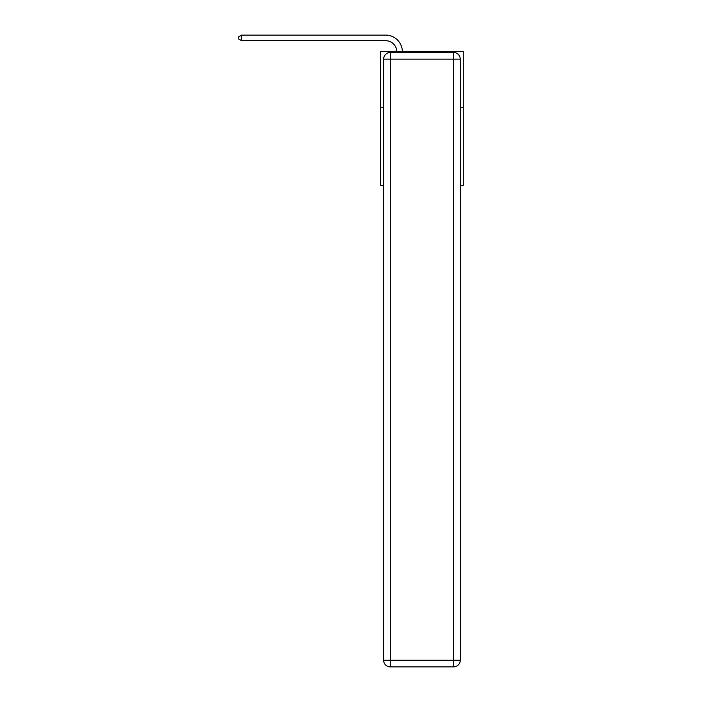<?xml version="1.0" encoding="UTF-8"?>
<svg xmlns="http://www.w3.org/2000/svg" width="702" height="702" viewBox="0 0 702 702"><rect width="100%" height="100%" fill="white"/><g stroke="black" fill="none" stroke-linecap="round" stroke-linejoin="round"><path stroke-width="1.05" d="M383.625 107.204L380.607 107.204L380.607 51.343L463.276 51.343L463.276 185.407L460.258 185.407M380.607 107.204L380.607 185.407L383.625 185.407M463.276 107.204L460.258 107.204M396.788 51.343A11.171 11.171 0 0 0 385.635 40.69A11.171 11.171 0 0 1 396.788 51.343A11.171 11.171 0 0 0 385.635 40.69A11.171 11.171 0 0 1 396.788 51.343A11.171 11.171 0 0 0 385.635 40.69A11.171 11.171 0 0 1 396.788 51.343A11.171 11.171 0 0 0 385.635 40.69A11.171 11.171 0 0 1 396.788 51.343A11.171 11.171 0 0 0 385.635 40.69A11.171 11.171 0 0 1 396.788 51.343A11.171 11.171 0 0 0 385.635 40.69A11.171 11.171 0 0 1 396.788 51.343A11.171 11.171 0 0 0 385.635 40.69A11.171 11.171 0 0 1 396.788 51.343A11.171 11.171 0 0 0 385.635 40.69A11.171 11.171 0 0 1 396.788 51.343A11.171 11.171 0 0 0 385.635 40.69A11.171 11.171 0 0 1 396.788 51.343A11.171 11.171 0 0 0 385.635 40.69A11.171 11.171 0 0 1 396.788 51.343A11.171 11.171 0 0 0 385.635 40.69A11.171 11.171 0 0 1 396.788 51.343A11.171 11.171 0 0 0 385.635 40.69L241.628 40.69L238.724 39.014L238.724 36.776L241.628 35.1L385.635 35.1A16.76 16.76 0 0 1 402.378 51.343M390.321 52.457L453.553 52.457A6.704 6.704 0 0 1 460.258 59.161L460.258 660.196A6.704 6.704 0 0 1 453.553 666.9L390.321 666.9L390.321 660.196L453.553 660.196L453.553 59.161L390.321 59.161L390.321 660.196L383.625 660.196L383.625 59.161L390.321 59.161L390.321 52.457A6.704 6.704 0 0 0 383.625 59.161A6.704 6.704 0 0 1 390.321 52.457M383.625 660.196A6.704 6.704 0 0 0 390.321 666.9A6.704 6.704 0 0 1 383.625 660.196M241.628 35.1L385.635 35.1L241.628 35.1L385.635 35.1L241.628 35.1L385.635 35.1L241.628 35.1L385.635 35.1L241.628 35.1L385.635 35.1L241.628 35.1L385.635 35.1L241.628 35.1L385.635 35.1L241.628 35.1L385.635 35.1L241.628 35.1L385.635 35.1L241.628 35.1L385.635 35.1L241.628 35.1L385.635 35.1L241.628 35.1L241.628 40.69M453.553 666.9A6.704 6.704 0 0 0 460.258 660.196L453.553 660.196L453.553 666.9M460.258 59.161A6.704 6.704 0 0 0 453.553 52.457L453.553 59.161L460.258 59.161"/></g></svg>
